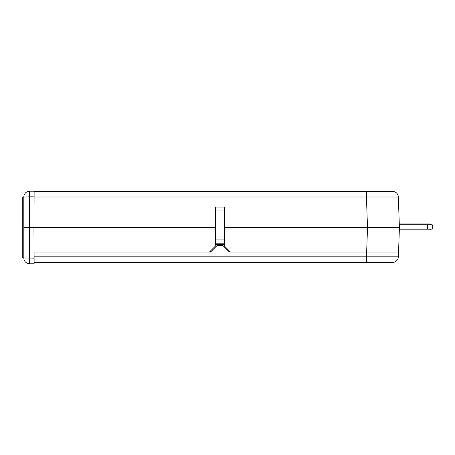 <?xml version="1.0" encoding="UTF-8"?>
<svg xmlns="http://www.w3.org/2000/svg" width="455" height="455" viewBox="0 0 455 455"><rect width="100%" height="100%" fill="white"/><g stroke="black" fill="none" stroke-linecap="round" stroke-linejoin="round"><path stroke-width="0.68" d="M224.429 209.289L224.508 227.671L367.509 227.671L366.44 196.998L398.341 196.998L399.41 227.671L398.557 252.093L229.468 252.093L222.882 245.512L217.069 245.512L210.494 252.087L34.045 252.093L33.943 227.671L215.351 227.671L215.431 209.289M34.131 191.396L392.54 191.396A5.801 5.801 0 0 1 398.341 196.998A5.801 5.801 0 0 0 392.54 191.396M210.494 252.087L209.391 252.087L215.272 246.206L215.351 227.671M224.508 227.671L224.588 246.206L230.475 252.093M366.656 252.093L367.509 227.671L399.41 227.671M22.847 257.968L22.75 197.032L22.75 257.968L34.102 258.173L34.08 252.093M33.971 227.671L34.102 196.827L29.62 196.827L29.62 227.5L33.971 227.5M34.102 258.173L34.131 263.775L29.62 263.775L29.62 227.5L23.814 227.5M22.847 197.032L23.814 197.032A5.801 5.801 0 0 1 29.62 191.225L34.131 191.225L34.102 196.827M23.814 257.968A5.801 5.801 0 0 0 29.62 263.775A5.801 5.801 0 0 1 23.814 257.968L23.814 197.032L29.62 196.827L29.62 191.225A5.801 5.801 0 0 0 23.814 197.032M398.5 252.093L398.335 256.836L366.434 256.836L366.599 252.093M34.097 256.836L366.434 256.836L366.434 262.438L392.534 262.438L34.125 262.438M392.534 262.438A5.801 5.801 0 0 0 398.335 256.836A5.801 5.801 0 0 1 392.534 262.438L344.168 262.438M210.199 251.285L210.517 252.059M215.278 244.54L218.07 244.54L217.069 245.512M222.882 245.512L221.881 244.54L224.582 244.54M229.735 251.353L229.439 252.07M222.836 245.501L217.115 245.501M221.881 244.54L218.07 244.54M399.308 224.77L432.25 224.77L432.25 229.121L399.359 229.121M427.416 224.77L427.416 229.121M399.331 229.934L430.333 229.934L430.333 229.121M399.28 223.957L430.333 223.957L430.333 224.77M224.429 243.8L215.431 243.8L215.431 239.933L224.429 239.933L224.429 244.54M215.431 207.042L224.429 207.042L224.429 210.915L215.431 210.915L215.431 207.042M215.431 239.933L215.431 210.915M224.429 239.933L224.429 210.915M222.876 244.54A10.448 10.448 0 0 0 223.291 243.8M215.3 239.666A1.45 1.45 0 0 0 215.431 239.063M379.715 262.535L386.574 262.535M373.185 262.535L349.008 262.535M366.44 191.396L366.44 196.998L34.102 196.998"/></g></svg>
